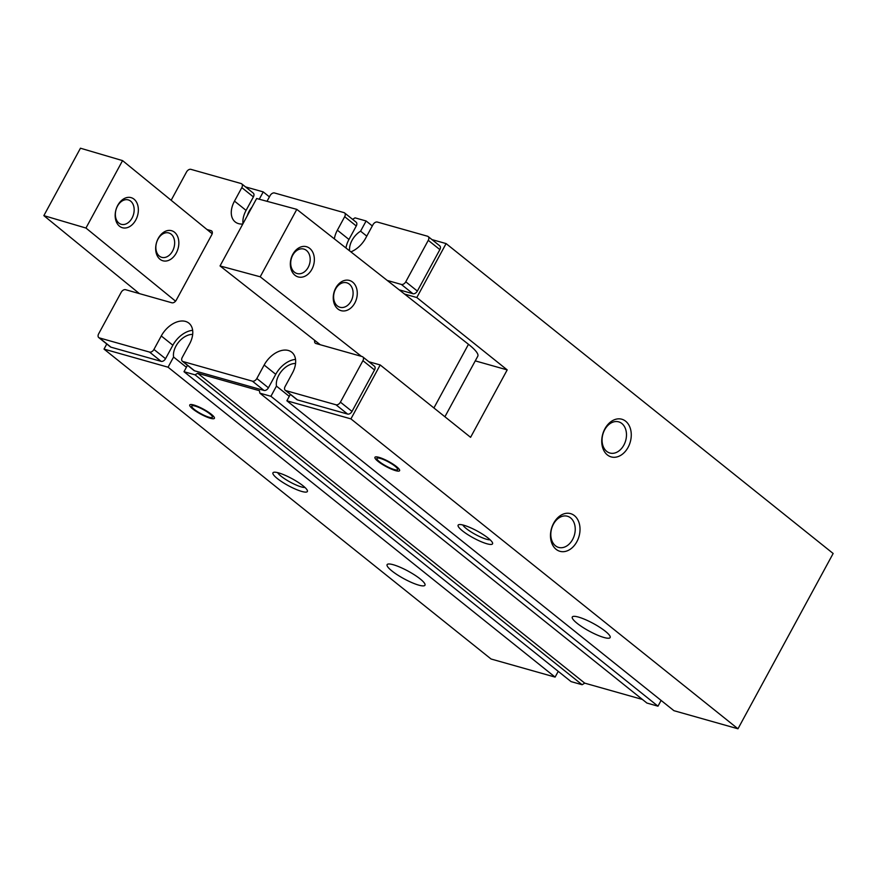 <?xml version="1.0" encoding="UTF-8"?>
<svg xmlns="http://www.w3.org/2000/svg" width="877" height="877" viewBox="0 0 877 877"><rect width="100%" height="100%" fill="white"/><g stroke="black" fill="none" stroke-linecap="round" stroke-linejoin="round"><path stroke-width="1.32" d="M259.263 199.222L263.232 191.899L269.425 196.865M263.232 191.899L245.494 186.889M251.962 207.136A16.838 10.984 -51.3 0 0 247.336 215.654M106.775 344.003L104.012 349.101L168.055 367.2L173.58 357.027L186.395 367.288M192.677 334.4A16.838 10.984 -51.3 0 0 178.864 341.844A16.838 10.984 -51.3 0 0 173.58 357.027M187.47 365.303L183.995 371.705L195.056 374.841L197.698 373.251L259.428 390.703L259.866 393.159L270.927 396.283L276.452 386.099L289.278 396.371M295.549 363.484A16.838 10.984 -51.3 0 0 281.736 370.927A16.838 10.984 -51.3 0 0 276.452 386.099M290.353 394.387L286.878 400.789L350.921 418.888L380.201 364.953L368.866 361.752M206.95 229.489L211.039 230.64A3.914 2.554 -51.3 0 1 211.653 230.958A3.914 2.554 -51.3 0 1 211.774 234.74L176.266 300.142A3.914 2.554 -51.3 0 1 171.87 302.784L125.564 289.695A3.914 2.554 -51.3 0 0 121.169 292.337L98.652 333.808A3.914 2.554 -51.3 0 0 98.772 337.59A3.914 2.554 -51.3 0 0 99.397 337.908L149.55 352.083A3.914 2.554 -51.3 0 0 153.946 349.441L161.269 335.957A21.541 14.043 -51.3 0 1 188.884 323.142A21.541 14.043 -51.3 0 1 189.564 343.948L182.241 357.432A3.914 2.554 -51.3 0 0 182.361 361.214A3.914 2.554 -51.3 0 0 182.986 361.532L252.423 381.166A3.914 2.554 -51.3 0 0 256.829 378.513L264.152 365.029A21.541 14.043 -51.3 0 1 291.756 352.214A21.541 14.043 -51.3 0 1 292.436 373.032L285.124 386.516A3.914 2.554 -51.3 0 0 285.244 390.298L296.832 399.572A3.914 2.554 -51.3 0 0 297.446 399.89L347.599 414.065A3.914 2.554 -51.3 0 0 352.006 411.423L374.523 369.962A3.914 2.554 -51.3 0 0 374.391 366.169L362.804 356.895A3.914 2.554 -51.3 0 0 362.19 356.577L315.895 343.499A3.914 2.554 -51.3 0 1 315.281 343.181A3.914 2.554 -51.3 0 1 314.744 340.375M295.516 359.395A21.541 14.043 -51.3 0 0 275.74 374.315L268.417 387.798A3.914 2.554 -51.3 0 1 264.01 390.44L194.573 370.807A3.914 2.554 -51.3 0 1 193.96 370.5L182.361 361.214M192.644 330.322A21.541 14.043 -51.3 0 0 172.857 345.231L165.534 358.715A3.914 2.554 -51.3 0 1 161.138 361.357L110.984 347.182A3.914 2.554 -51.3 0 1 110.37 346.875L98.772 337.59M242.786 224.03A21.541 14.043 -51.3 0 1 235.168 221.914A21.541 14.043 -51.3 0 1 234.488 201.107L246.075 210.381L253.398 196.897A3.914 2.554 -51.3 0 0 253.278 193.115L241.69 183.841A3.914 2.554 -51.3 0 0 241.065 183.523L190.912 169.349A3.914 2.554 -51.3 0 0 186.516 171.991L171.158 200.274M246.075 210.381A21.541 14.043 -51.3 0 0 242.962 223.712M334.356 238.884A21.541 14.043 -51.3 0 1 337.371 230.191L348.958 239.465L356.27 225.981A3.914 2.554 -51.3 0 0 356.15 222.199L344.562 212.914A3.914 2.554 -51.3 0 0 343.948 212.607L274.501 192.973A3.914 2.554 -51.3 0 0 270.105 195.615L267.014 201.315M348.958 239.465A21.541 14.043 -51.3 0 0 345.976 248.005M399.167 289.827L412.946 293.718A3.914 2.554 -51.3 0 0 417.353 291.076L439.859 249.605A3.914 2.554 -51.3 0 0 439.739 245.823L428.151 236.549A3.914 2.554 -51.3 0 0 427.537 236.231L377.384 222.056A3.914 2.554 -51.3 0 0 372.977 224.698L365.654 238.182A21.541 14.043 -51.3 0 1 350.888 251.863M404.571 294.069L416.805 297.533L446.097 243.587L431.966 239.596M352.587 219.338L355.053 217.858L366.115 220.982L360.579 231.166A16.838 10.984 -51.3 0 0 349.616 250.877M394.222 469.546A11.752 2.368 28.5 0 1 382.536 463.933A11.752 2.368 28.5 0 1 376.946 458.375A11.752 2.368 28.5 0 1 388.39 461.905A11.752 2.368 28.5 0 1 397.588 469.59A11.752 2.368 28.5 0 1 394.222 469.546M209.033 417.211A11.752 2.368 28.5 0 1 197.358 411.587A11.752 2.368 28.5 0 1 191.756 406.029A11.752 2.368 28.5 0 1 203.212 409.559A11.752 2.368 28.5 0 1 212.409 417.244A11.752 2.368 28.5 0 1 209.033 417.211M378.963 457.345A14.021 2.817 28.5 0 1 391.745 463.308A14.021 2.817 28.5 0 1 399.605 470.017A14.021 2.817 28.5 0 1 395.56 470.631A14.021 2.817 28.5 0 1 380.508 463.177A14.021 2.817 28.5 0 1 375.488 456.928A14.021 2.817 28.5 0 1 378.963 457.345M193.784 404.999A14.021 2.817 28.5 0 1 206.566 410.973A14.021 2.817 28.5 0 1 214.416 417.682A14.021 2.817 28.5 0 1 210.381 418.285A14.021 2.817 28.5 0 1 195.33 410.842A14.021 2.817 28.5 0 1 190.309 404.582A14.021 2.817 28.5 0 1 193.784 404.999M380.201 364.953L470.587 437.327L507.202 369.897L475.257 360.875M507.202 369.897L416.805 297.533M604.911 428.787A19.579 14.317 105.8 0 0 614.371 457.301A19.579 14.317 105.8 0 0 630.223 428.108A19.579 14.317 105.8 0 0 604.911 428.787M604.692 429.763A16.192 11.829 105.8 0 0 609.866 453.014A16.192 11.829 105.8 0 0 625.663 440.66A16.192 11.829 105.8 0 0 618.68 421.859A16.192 11.829 105.8 0 0 604.692 429.763M553.661 523.185A19.579 14.317 105.8 0 0 563.122 551.699A19.579 14.317 105.8 0 0 578.973 522.506A19.579 14.317 105.8 0 0 553.661 523.185M553.442 524.161A16.192 11.829 105.8 0 0 558.616 547.412A16.192 11.829 105.8 0 0 574.413 535.047A16.192 11.829 105.8 0 0 567.43 516.246A16.192 11.829 105.8 0 0 553.442 524.161M490.133 539.793A16.192 3.256 28.5 0 1 486.505 539.245A16.192 3.256 28.5 0 1 472.286 532.679A16.192 3.256 28.5 0 1 462.837 524.983M486.921 543.773A19.579 3.946 28.5 0 1 465.895 533.38A19.579 3.946 28.5 0 1 458.879 524.643A19.579 3.946 28.5 0 1 477.22 531.034A19.579 3.946 28.5 0 1 492.567 542.929A19.579 3.946 28.5 0 1 486.921 543.773M304.955 487.459A16.192 3.256 28.5 0 1 301.326 486.91A16.192 3.256 28.5 0 1 287.108 480.333A16.192 3.256 28.5 0 1 277.658 472.637M301.743 491.438A19.579 3.946 28.5 0 1 280.717 481.034A19.579 3.946 28.5 0 1 273.701 472.297A19.579 3.946 28.5 0 1 292.041 478.689A19.579 3.946 28.5 0 1 307.388 490.583A19.579 3.946 28.5 0 1 301.743 491.438M578.469 617.079A21.541 4.341 -151.5 0 0 572.297 617.002A21.541 4.341 -151.5 0 0 577.077 623.284A21.541 4.341 -151.5 0 0 597.073 634.959A21.541 4.341 -151.5 0 0 610.151 637.557A21.541 4.341 -151.5 0 0 599.901 627.384A21.541 4.341 -151.5 0 0 578.469 617.079M393.291 564.733A21.541 4.341 -151.5 0 0 387.108 564.656A21.541 4.341 -151.5 0 0 391.898 570.938A21.541 4.341 -151.5 0 0 411.894 582.624A21.541 4.341 -151.5 0 0 424.972 585.211A21.541 4.341 -151.5 0 0 414.722 575.038A21.541 4.341 -151.5 0 0 393.291 564.733M286.878 400.789L673.931 710.688L737.974 728.787L833.15 553.486L446.097 243.587M259.866 393.159L646.919 703.058L657.98 706.182L661.105 700.427M183.995 371.705L571.048 681.604L582.109 684.729L584.751 683.15L642.413 699.451M104.012 349.101L491.065 659L555.108 677.099L558.232 671.343M350.921 418.888L737.974 728.787M270.927 396.283L657.98 706.182M197.698 373.251L584.751 683.15M195.056 374.841L582.109 684.729M168.055 367.2L555.108 677.099M387.239 280.443L401.359 284.433A3.914 2.554 -51.3 0 0 405.766 281.791L428.272 240.331A3.914 2.554 -51.3 0 0 428.151 236.549M337.371 230.191L344.683 216.696A3.914 2.554 -51.3 0 0 344.562 212.914M234.488 201.107L241.811 187.623A3.914 2.554 -51.3 0 0 241.69 183.841M285.244 390.298A3.914 2.554 -51.3 0 0 285.858 390.616L336.012 404.79A3.914 2.554 -51.3 0 0 340.419 402.148L362.925 360.677A3.914 2.554 -51.3 0 0 362.804 356.895M360.579 231.166L366.772 236.121M366.115 220.982L372.308 225.937M175.553 301.162L85.957 228.042L122.561 160.612L80.454 148.213L43.85 215.632L139.377 293.598M85.957 228.042L43.85 215.632M118.834 223.032A12.695 9.055 -73.6 0 1 116.685 207.794A12.695 9.055 -73.6 0 1 128.349 199.923A12.695 9.055 -73.6 0 1 133.457 214.657A12.695 9.055 -73.6 0 1 121.179 224.282A12.695 9.055 -73.6 0 1 118.834 223.032M119.436 226.167A15.665 11.182 -73.6 0 1 122.627 199.583A15.665 11.182 -73.6 0 1 138.215 212.3A15.665 11.182 -73.6 0 1 119.436 226.167M212.19 233.764L122.561 160.612M159.318 256.073A12.695 9.055 -73.6 0 1 157.18 240.846A12.695 9.055 -73.6 0 1 168.844 232.964A12.695 9.055 -73.6 0 1 173.942 247.709A12.695 9.055 -73.6 0 1 161.664 257.323A12.695 9.055 -73.6 0 1 159.318 256.073M159.932 259.219A15.665 11.182 -73.6 0 1 163.122 232.635A15.665 11.182 -73.6 0 1 178.7 245.352A15.665 11.182 -73.6 0 1 159.932 259.219M260.206 276.792L296.81 209.362L256.643 198.509L220.039 265.939L260.206 276.792L361.456 356.369M296.81 209.362L468.471 344.299A39.158 7.882 28.5 0 1 477.79 356.205L444.902 416.761M352.587 282.065A15.665 11.708 105.1 0 0 333.348 295.801A15.665 11.708 105.1 0 0 349.868 308.781A15.665 11.708 105.1 0 0 352.587 282.065M309.669 248.334A15.665 11.708 105.1 0 0 290.43 262.07A15.665 11.708 105.1 0 0 306.95 275.049A15.665 11.708 105.1 0 0 309.669 248.334M306.38 250.373A12.695 9.494 105.1 0 0 303.76 249.046A12.695 9.494 105.1 0 0 291.285 258.825A12.695 9.494 105.1 0 0 297.139 273.558A12.695 9.494 105.1 0 0 309 265.632A12.695 9.494 105.1 0 0 306.38 250.373M320.28 344.738L220.039 265.939M349.298 284.104A12.695 9.494 105.1 0 0 346.678 282.778A12.695 9.494 105.1 0 0 334.192 292.556A12.695 9.494 105.1 0 0 340.046 307.29A12.695 9.494 105.1 0 0 351.907 299.364A12.695 9.494 105.1 0 0 349.298 284.104M428.272 240.331L439.859 249.605M405.766 281.791L417.353 291.076M344.683 216.696L356.27 225.981M241.811 187.623L253.398 196.897M211.039 230.64L212.091 231.484M99.397 337.908L110.984 347.182M149.55 352.083L161.138 361.357M153.946 349.441L165.534 358.715M161.269 335.957L172.857 345.231M182.986 361.532L194.573 370.807M252.423 381.166L264.01 390.44M256.829 378.513L268.417 387.798M264.152 365.029L275.74 374.315M285.858 390.616L297.446 399.89M336.012 404.79L347.599 414.065M340.419 402.148L352.006 411.423M362.925 360.677L374.523 369.962M401.359 284.433L412.946 293.718M468.471 344.299L433.907 407.958M192.491 404.681L191.756 406.029M213.144 415.895L212.409 417.244M377.68 457.027L376.946 458.375M398.322 468.23L397.588 469.59"/></g></svg>
